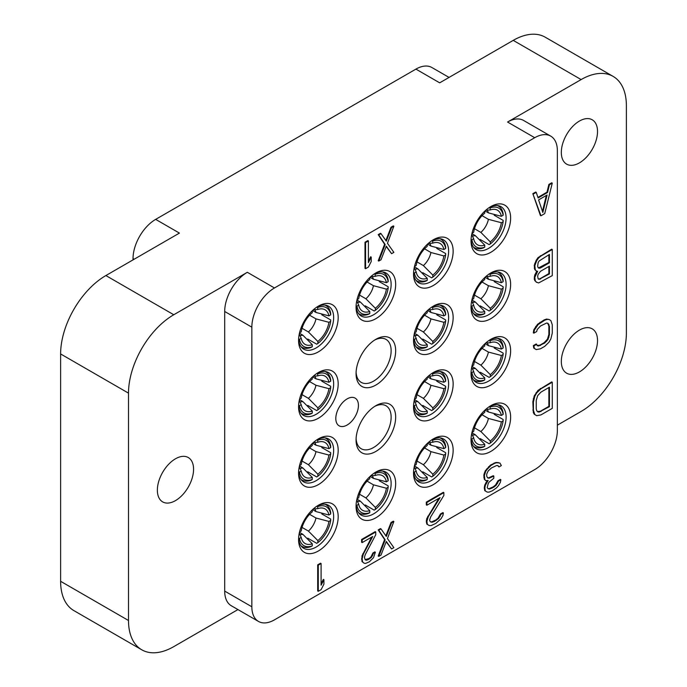 <?xml version="1.0" encoding="UTF-8"?>
<svg xmlns="http://www.w3.org/2000/svg" width="687" height="687" viewBox="0 0 687 687"><rect width="100%" height="100%" fill="white"/><g stroke="black" fill="none" stroke-linecap="round" stroke-linejoin="round"><path stroke-width="1.03" d="M534.726 137.709A32.006 18.48 120 0 1 550.734 136.129A32.006 18.48 120 0 1 557.363 150.779L557.363 430.388A32.006 18.48 120 0 1 534.726 469.59L274.474 619.846A32.006 18.48 120 0 1 258.475 621.426L231.313 605.754A32.006 18.48 -60 0 1 224.692 591.095L224.692 311.486A32.006 18.48 -60 0 1 247.32 272.292L274.474 287.965L534.726 137.709L507.573 122.037L581.125 79.572L513.232 40.37L439.68 82.835L415.918 69.112L155.666 219.376L179.427 233.091L105.875 275.556L173.768 314.749L247.32 272.292M581.125 79.572A64.011 36.952 120 0 1 613.13 76.403A64.011 36.952 120 0 1 626.381 105.704L626.381 333.049A64.011 36.952 120 0 1 581.125 411.444L557.363 425.167M237.942 609.575L173.768 646.63A64.011 36.952 120 0 1 141.762 649.799L73.87 610.597A64.011 36.952 -60 0 1 60.619 581.296L60.619 353.951A64.011 36.952 -60 0 1 105.875 275.556M274.474 287.965A32.006 18.48 120 0 0 251.846 327.167L251.846 606.776A32.006 18.48 120 0 0 258.475 621.426M173.768 314.749A64.011 36.952 120 0 0 128.503 393.144L128.503 620.498A64.011 36.952 120 0 0 141.762 649.799M157.366 490.166A25.608 14.779 -60 0 1 168.538 464.395A25.608 14.779 -60 0 1 188.272 457.533A25.608 14.779 -60 0 1 193.571 469.255A25.608 14.779 -60 0 1 182.399 495.026A25.608 14.779 -60 0 1 162.664 501.888A25.608 14.779 -60 0 1 157.366 490.166M471.024 240.871A28.004 16.17 120 0 0 490.827 252.301A28.004 16.17 120 0 0 510.63 218.002A28.004 16.17 120 0 0 490.827 206.572A28.004 16.17 120 0 0 471.024 240.871M471.024 307.244A28.004 16.17 120 0 0 490.827 318.674A28.004 16.17 120 0 0 510.63 284.375A28.004 16.17 120 0 0 490.827 272.945A28.004 16.17 120 0 0 471.024 307.244M471.024 373.616A28.004 16.17 120 0 0 490.827 385.046A28.004 16.17 120 0 0 510.63 350.748A28.004 16.17 120 0 0 490.827 339.318A28.004 16.17 120 0 0 471.024 373.616M471.024 439.989A28.004 16.17 120 0 0 490.827 451.428A28.004 16.17 120 0 0 510.63 417.129A28.004 16.17 120 0 0 490.827 405.691A28.004 16.17 120 0 0 471.024 439.989M413.54 274.053A28.004 16.17 120 0 0 433.342 285.483A28.004 16.17 120 0 0 453.145 251.193A28.004 16.17 120 0 0 433.342 239.754A28.004 16.17 120 0 0 413.54 274.053M413.54 340.426A28.004 16.17 120 0 0 433.342 351.864A28.004 16.17 120 0 0 453.145 317.566A28.004 16.17 120 0 0 433.342 306.127A28.004 16.17 120 0 0 413.54 340.426M413.54 406.807A28.004 16.17 120 0 0 433.342 418.237A28.004 16.17 120 0 0 453.145 383.939A28.004 16.17 120 0 0 433.342 372.509A28.004 16.17 120 0 0 413.54 406.807M413.54 473.18A28.004 16.17 120 0 0 433.342 484.61A28.004 16.17 120 0 0 453.145 450.311A28.004 16.17 120 0 0 433.342 438.881A28.004 16.17 120 0 0 413.54 473.18M356.064 307.244A28.004 16.17 120 0 0 375.866 318.674A28.004 16.17 120 0 0 395.66 284.375A28.004 16.17 120 0 0 375.858 272.945A28.004 16.17 120 0 0 356.064 307.244M356.064 373.616A28.004 16.17 120 0 0 375.866 385.046A28.004 16.17 120 0 0 395.66 350.748A28.004 16.17 120 0 0 375.858 339.318A28.004 16.17 120 0 0 356.064 373.616M356.064 439.989A28.004 16.17 120 0 0 375.866 451.428A28.004 16.17 120 0 0 395.66 417.129A28.004 16.17 120 0 0 375.858 405.691A28.004 16.17 120 0 0 356.064 439.989M356.064 506.371A28.004 16.17 120 0 0 375.866 517.8A28.004 16.17 120 0 0 395.66 483.502A28.004 16.17 120 0 0 375.858 472.072A28.004 16.17 120 0 0 356.064 506.371M298.579 340.426A28.004 16.17 120 0 0 318.382 351.864A28.004 16.17 120 0 0 338.184 317.566A28.004 16.17 120 0 0 318.382 306.127A28.004 16.17 120 0 0 298.579 340.426M298.579 406.807A28.004 16.17 120 0 0 318.382 418.237A28.004 16.17 120 0 0 338.184 383.939A28.004 16.17 120 0 0 318.382 372.509A28.004 16.17 120 0 0 298.579 406.807M298.579 473.18A28.004 16.17 120 0 0 318.382 484.61A28.004 16.17 120 0 0 338.184 450.311A28.004 16.17 120 0 0 318.382 438.881A28.004 16.17 120 0 0 298.579 473.18M298.579 539.553A28.004 16.17 120 0 0 318.382 550.983A28.004 16.17 120 0 0 338.184 516.684A28.004 16.17 120 0 0 318.382 505.254A28.004 16.17 120 0 0 298.579 539.553M335.806 418.495A15.999 9.24 -60 0 1 342.787 402.393A15.999 9.24 -60 0 1 355.119 398.108A15.999 9.24 -60 0 1 358.434 405.433A15.999 9.24 -60 0 1 351.452 421.535A15.999 9.24 -60 0 1 339.12 425.82A15.999 9.24 -60 0 1 335.806 418.495M546.989 192.18L547.556 192.506L538.127 197.95L536.238 192.369L535.671 192.042L532.846 193.674L540.386 215.452L540.952 215.778L544.722 213.605L552.271 183.12L551.704 182.794L548.879 184.425L546.989 192.18L537.938 197.409M536.813 271.262L534.726 275.092L534.263 279.248L536.143 282.056L538.599 282.958L552.271 275.624L552.271 249.493L540.952 256.028L538.599 257.943L536.71 260.699L534.821 265.68L535.293 269.854L536.71 271.262L537.655 271.271L534.821 277.35L535.293 280.974L536.71 282.383M552.271 249.493L551.704 249.166L538.033 257.616L536.143 260.373L534.263 265.354L534.726 269.527L536.71 271.262M547.676 323.242L548.879 326.067L548.879 334.406L547.462 339.12L544.156 342.693L539.913 345.14L537.105 345.484M536.71 344.307L536.143 343.981L533.318 345.613L533.79 348.12L536.238 349.589L540.48 348.807L544.722 346.351L548.965 342.238L550.854 338.923L552.271 333.101L552.271 324.762L550.854 320.571L548.965 319.438L547.084 319.421L544.722 320.219L538.127 324.59L534.357 330.103L533.885 333.152L536.71 331.52L537.182 329.58L540.48 326.007L546.612 323.027L548.028 323.319L549.437 326.394L549.437 334.732L548.028 339.447L544.722 343.019L538.599 345.999L537.182 345.707L536.71 344.307L533.885 345.939L534.357 348.446L536.238 349.589M548.965 319.438L546.517 319.086L544.156 319.893L537.56 324.264L533.79 329.777L533.318 332.826L533.885 333.152M552.271 382.238L551.704 381.912L538.033 390.362L534.263 395.875L532.846 401.697L533.318 412.543L534.263 414.227L536.71 415.687L540.952 414.905L552.271 408.37L552.271 382.238L540.952 388.773L536.71 392.895L534.821 396.201L533.413 402.024L533.413 410.362L534.821 414.553L536.71 415.687M381.027 528.93L380.461 528.604L378.202 529.909L384.608 539.553L378.202 556.041L378.769 556.367L381.027 555.062L386.309 541.45L391.59 548.965L393.857 547.659L387.442 538.565L393.857 521.519L391.59 522.833L386.309 536.444L381.027 528.93L378.769 530.235L385.175 539.879L378.769 556.367M386.188 541.751L391.59 548.965M393.857 521.519L393.29 521.193L391.023 522.506L385.862 535.808M381.027 233.64L380.461 233.314L378.202 234.619L384.608 244.254L378.202 260.751L378.769 261.077L381.027 259.772L386.309 246.152L391.59 253.675L393.857 252.361L387.442 243.275L393.857 226.229L391.59 227.543L386.309 241.154L381.027 233.64L378.769 234.945L385.175 244.589L378.769 261.077M386.188 246.461L391.59 253.675M393.857 226.229L393.29 225.903L391.023 227.208L385.862 240.519M368.395 240.931L367.828 240.605L365.003 242.236L365.003 268.368L365.561 268.694L368.395 267.063L371.22 261.541L371.22 257.093L368.395 262.614L368.395 240.931L365.561 242.563L365.561 268.694M371.22 257.093L370.654 256.766L368.395 261.18M375.746 531.978L375.179 531.652L361.602 539.493L361.602 542.266L362.169 542.593L372.732 536.495L363.303 554.177L362.169 558.72L362.547 561.837L364.058 563.194L365.561 563.434L369.34 561.811L373.488 557.75L375.368 552.211L373.488 553.301L371.598 557.166L368.206 559.682L366.317 560.214L365.192 559.759L364.436 557.415L365.192 554.753L375.746 534.752L375.746 531.978L362.169 539.819L362.169 542.593M371.658 537.114L361.98 555.955L361.98 561.511L364.058 563.194M375.368 552.211L374.81 551.884L372.921 552.975L371.032 556.839L369.151 558.488L365.106 559.63M321.095 563.529L320.528 563.203L317.703 564.834L317.703 590.966L318.27 591.292L321.095 589.661L323.921 584.139L323.921 579.691L321.095 585.212L321.095 563.529L318.27 565.161L318.27 591.292M323.921 579.691L323.362 579.364L321.095 583.778M443.871 492.648L443.304 492.321L426.326 502.12L426.326 504.902L426.893 505.228L440.092 497.603L428.31 516.641L426.893 521.347L427.366 524.413L429.255 525.546L431.135 525.572L435.85 523.408L441.037 518.745L442.926 515.43L443.398 512.94L441.037 514.297L438.684 518.436L434.442 521.442L432.08 522.249L430.663 521.957L429.727 520.832L429.727 519.716L430.663 516.95L443.871 495.43L443.871 492.648L426.893 502.446L426.893 505.228M438.899 498.298L426.799 518.53L426.326 521.021L426.799 524.087L429.255 525.546M443.398 512.94L442.832 512.605L440.47 513.97L438.117 518.11L435.756 520.025L431.513 521.922L430.457 521.699M499.938 463.055L496.066 462.411L490.415 465.125L485.228 470.896L483.811 475.052L484.283 479.225L485.795 480.677L488.148 480.428L485.323 485.391L484.85 487.89L485.323 490.956L487.203 492.09L489.092 492.115L492.39 490.767L496.632 487.761L498.522 485.554L500.411 482.248L500.875 479.749L498.522 481.106L496.16 485.254L493.807 487.169L489.565 489.058L488.148 488.766L487.203 487.641L488.148 483.76L489.092 482.102L493.807 478.272L493.807 476.048L489.092 478.212L487.676 477.92L486.731 476.237L486.731 474.013L488.148 470.973L491.445 467.959L496.632 465.52L497.577 465.528L498.994 466.937L501.347 465.58L499.938 463.055L496.632 462.737L494.752 463.27L490.973 465.451L487.203 469.298L485.795 471.222L484.378 475.378L484.85 479.552L485.795 480.677M487.298 480.514L484.756 485.065L484.283 487.564L484.756 490.63L487.203 492.09M500.875 479.749L500.316 479.423L497.955 480.78L495.602 484.928L493.24 486.843L488.998 488.732L487.933 488.517M493.807 476.048L493.24 475.722L488.526 477.886L487.547 477.68M507.573 122.037A32.006 18.48 -60 0 1 523.571 120.448L550.734 136.129M561.322 152.411A25.608 14.779 -60 0 1 572.494 126.648A25.608 14.779 -60 0 1 592.228 119.787A25.608 14.779 -60 0 1 597.527 131.509A25.608 14.779 -60 0 1 586.354 157.271A25.608 14.779 -60 0 1 566.62 164.133A25.608 14.779 -60 0 1 561.322 152.411M561.322 361.465A25.608 14.779 120 0 0 566.62 373.187A25.608 14.779 120 0 0 586.354 366.326A25.608 14.779 120 0 0 597.527 340.563A25.608 14.779 120 0 0 592.228 328.841A25.608 14.779 120 0 0 572.494 335.703A25.608 14.779 120 0 0 561.322 361.465M513.232 40.37A64.011 36.952 -60 0 1 545.238 37.201L613.13 76.403M415.918 69.112A32.006 18.48 -60 0 1 431.917 67.532L449.058 77.425M133.038 259.875L133.038 258.57A32.006 18.48 -60 0 1 155.666 219.376M356.098 372.251A24.801 14.324 120 0 0 361.199 382.358A24.801 14.324 120 0 0 380.315 375.712A24.801 14.324 120 0 0 391.135 350.748A24.801 14.324 -60 0 0 386 339.395A24.801 14.324 -60 0 0 374.698 340.031M356.098 438.624A24.801 14.324 120 0 0 361.199 448.731A24.801 14.324 120 0 0 380.315 442.084A24.801 14.324 120 0 0 391.135 417.129A24.801 14.324 -60 0 0 386 405.768A24.801 14.324 -60 0 0 374.698 406.403M471.059 239.497A24.801 14.324 120 0 0 476.16 249.604A24.801 14.324 120 0 0 495.275 242.966A24.801 14.324 120 0 0 506.104 218.002A24.801 14.324 -60 0 0 500.969 206.65A24.801 14.324 -60 0 0 489.659 207.285M489.891 207.165L490.303 209.93A19.975 11.533 -60 0 1 501.364 216.311L503.133 215.289L503.15 213.949A24.062 13.895 120 0 0 498.393 206.014A24.062 13.895 120 0 0 497.405 205.533M494.211 215.229L503.15 220.381L503.133 221.729L501.364 222.743L488.414 219.325L482.042 215.649M480.213 239.471L489.144 244.632L490.303 243.945A22.431 12.95 -60 0 0 503.133 221.729M471.892 233.657L475.292 235.615L484.73 245.122L484.73 247.157L483.571 247.844A24.062 13.895 -60 0 1 474.331 247.698A24.062 13.895 -60 0 1 473.412 247.08M484.73 211.201L484.73 213.142A19.975 11.533 -60 0 0 473.669 232.3L471.986 233.271M490.303 209.93L485.666 210.342M503.133 215.289A22.431 12.95 120 0 0 490.303 207.886M501.364 216.311L488.414 212.884L485.022 210.926M501.364 222.743A19.975 11.533 -60 0 1 490.303 241.901L490.303 243.945M474.494 228.728L480.866 232.404L490.303 241.901M484.73 245.122A19.975 11.533 -60 0 1 473.669 238.733L471.9 239.754A22.431 12.95 -60 0 0 484.73 247.157M471.076 239.754L471.9 239.754M471.711 234.507L473.669 238.733M471.059 305.878A24.801 14.324 120 0 0 476.16 315.986A24.801 14.324 120 0 0 495.275 309.339A24.801 14.324 120 0 0 506.104 284.375A24.801 14.324 -60 0 0 500.969 273.022A24.801 14.324 -60 0 0 489.659 273.658M489.891 273.546L490.303 276.303A19.975 11.533 -60 0 1 501.364 282.683L503.133 281.67L503.15 280.322A24.062 13.895 120 0 0 498.393 272.395A24.062 13.895 120 0 0 497.405 271.906M494.211 281.601L503.15 286.754L503.133 288.102L501.364 289.124L488.414 285.698L482.042 282.022M480.213 305.852L489.144 311.005L490.303 310.318A22.431 12.95 -60 0 0 503.133 288.102M471.892 300.039L475.292 301.997L484.73 311.494L484.73 313.538L483.571 314.225A24.062 13.895 -60 0 1 474.331 314.071A24.062 13.895 -60 0 1 473.412 313.461M484.73 277.574L484.73 279.515A19.975 11.533 -60 0 0 473.669 298.673L471.986 299.644M490.303 276.303L485.666 276.715M503.133 281.67A22.431 12.95 120 0 0 490.303 274.259M501.364 282.683L488.414 279.265L485.022 277.299M501.364 289.124A19.975 11.533 -60 0 1 490.303 308.283L490.303 310.318M474.494 295.101L480.866 298.776L490.303 308.283M484.73 311.494A19.975 11.533 -60 0 1 473.669 305.114L471.9 306.127A22.431 12.95 -60 0 0 484.73 313.538M471.076 306.136L471.9 306.127M471.711 300.889L473.669 305.114M471.059 372.251A24.801 14.324 120 0 0 476.16 382.358A24.801 14.324 120 0 0 495.275 375.712A24.801 14.324 120 0 0 506.104 350.748A24.801 14.324 -60 0 0 500.969 339.395A24.801 14.324 -60 0 0 489.659 340.031M489.891 339.919L490.303 342.676A19.975 11.533 -60 0 1 501.364 349.065L503.133 348.043L503.15 346.695A24.062 13.895 120 0 0 498.393 338.768A24.062 13.895 120 0 0 497.405 338.279M494.211 347.974L503.15 353.135L503.133 354.475L501.364 355.497L488.414 352.07L482.042 348.395M480.213 372.225L489.144 377.378L490.303 376.691A22.431 12.95 -60 0 0 503.133 354.475M471.892 366.411L475.292 368.369L484.73 377.867L484.73 379.911L483.571 380.598A24.062 13.895 -60 0 1 474.331 380.443A24.062 13.895 -60 0 1 473.412 379.834M484.73 343.947L484.73 345.896A19.975 11.533 -60 0 0 473.669 365.055L471.986 366.025M490.303 342.676L485.666 343.088M503.133 348.043A22.431 12.95 120 0 0 490.303 340.64M501.364 349.065L488.414 345.638L485.022 343.68M501.364 355.497A19.975 11.533 -60 0 1 490.303 374.655L490.303 376.691M474.494 361.474L480.866 365.149L490.303 374.655M484.73 377.867A19.975 11.533 -60 0 1 473.669 371.487L471.9 372.509A22.431 12.95 -60 0 0 484.73 379.911M471.076 372.509L471.9 372.509M471.711 367.262L473.669 371.487M471.059 438.624A24.801 14.324 120 0 0 476.16 448.731A24.801 14.324 120 0 0 495.275 442.084A24.801 14.324 120 0 0 506.104 417.129A24.801 14.324 -60 0 0 500.969 405.777A24.801 14.324 -60 0 0 489.659 406.403M489.891 406.292L490.303 409.048A19.975 11.533 -60 0 1 501.364 415.437L503.133 414.416L503.15 413.076A24.062 13.895 120 0 0 498.393 405.141A24.062 13.895 120 0 0 497.405 404.66M494.211 414.347L503.15 419.508L503.133 420.856L501.364 421.87L488.414 418.443L482.042 414.768M480.213 438.598L489.144 443.759L490.303 443.072A22.431 12.95 -60 0 0 503.133 420.856M471.892 432.784L475.292 434.742L484.73 444.249L484.73 446.284L483.571 446.971A24.062 13.895 -60 0 1 474.331 446.825A24.062 13.895 -60 0 1 473.412 446.207M484.73 410.328L484.73 412.269A19.975 11.533 -60 0 0 473.669 431.427L471.986 432.398M490.303 409.048L485.666 409.469M503.133 414.416A22.431 12.95 120 0 0 490.303 407.013M501.364 415.437L488.414 412.011L485.022 410.053M501.364 421.87A19.975 11.533 -60 0 1 490.303 441.028L490.303 443.072M474.494 427.846L480.866 431.53L490.303 441.028M484.73 444.249A19.975 11.533 -60 0 1 473.669 437.859L471.9 438.881A22.431 12.95 -60 0 0 484.73 446.284M471.076 438.881L471.9 438.881M471.711 433.634L473.669 437.859M413.574 272.687A24.801 14.324 120 0 0 418.684 282.795A24.801 14.324 120 0 0 437.791 276.148A24.801 14.324 120 0 0 448.62 251.193A24.801 14.324 -60 0 0 443.484 239.832A24.801 14.324 -60 0 0 432.175 240.467M432.406 240.356L432.819 243.112A19.975 11.533 -60 0 1 443.879 249.501L445.648 248.479L445.665 247.131A24.062 13.895 120 0 0 440.908 239.205A24.062 13.895 120 0 0 439.92 238.715M436.734 248.411L445.665 253.572L445.648 254.911L443.879 255.933L430.929 252.507L424.566 248.831M422.737 272.662L431.668 277.814L432.819 277.127A22.431 12.95 -60 0 0 445.648 254.911M414.416 266.848L417.808 268.806L427.245 278.312L427.245 280.348L426.095 281.035A24.062 13.895 -60 0 1 416.846 280.88A24.062 13.895 -60 0 1 415.936 280.27M427.245 244.383L427.245 246.332A19.975 11.533 -60 0 0 416.185 265.491L414.501 266.462M432.819 243.112L428.181 243.524M445.648 248.479A22.431 12.95 120 0 0 432.819 241.077M443.879 249.501L430.929 246.075L427.537 244.117M443.879 255.933A19.975 11.533 -60 0 1 432.819 275.092L432.819 277.127M417.009 261.91L423.381 265.586L432.819 275.092M427.245 278.312A19.975 11.533 -60 0 1 416.185 271.923L414.424 272.945A22.431 12.95 -60 0 0 427.245 280.348M413.591 272.945L414.424 272.945M414.227 267.698L416.185 271.923M413.574 339.06A24.801 14.324 120 0 0 418.684 349.168A24.801 14.324 120 0 0 437.791 342.53A24.801 14.324 120 0 0 448.62 317.566A24.801 14.324 -60 0 0 443.484 306.213A24.801 14.324 -60 0 0 432.175 306.84M432.406 306.728L432.819 309.485A19.975 11.533 -60 0 1 443.879 315.874L445.648 314.852L445.665 313.512A24.062 13.895 120 0 0 440.908 305.578A24.062 13.895 120 0 0 439.92 305.097M436.734 314.783L445.665 319.944L445.648 321.293L443.879 322.306L430.929 318.88L424.566 315.204M422.737 339.035L431.668 344.196L432.819 343.509A22.431 12.95 -60 0 0 445.648 321.293M414.416 333.221L417.808 335.179L427.245 344.685L427.245 346.72L426.095 347.407A24.062 13.895 -60 0 1 416.846 347.261A24.062 13.895 -60 0 1 415.936 346.643M427.245 310.764L427.245 312.705A19.975 11.533 -60 0 0 416.185 331.864L414.501 332.834M432.819 309.485L428.181 309.906M445.648 314.852A22.431 12.95 120 0 0 432.819 307.45M443.879 315.874L430.929 312.448L427.537 310.49M443.879 322.306A19.975 11.533 -60 0 1 432.819 341.465L432.819 343.509M417.009 328.292L423.381 331.967L432.819 341.465M427.245 344.685A19.975 11.533 -60 0 1 416.185 338.296L414.424 339.318A22.431 12.95 -60 0 0 427.245 346.72M413.591 339.318L414.424 339.318M414.227 334.071L416.185 338.296M413.574 405.442A24.801 14.324 120 0 0 418.684 415.549A24.801 14.324 120 0 0 437.791 408.902A24.801 14.324 120 0 0 448.62 383.939A24.801 14.324 -60 0 0 443.484 372.586A24.801 14.324 -60 0 0 432.175 373.221M432.406 373.101L432.819 375.866A19.975 11.533 -60 0 1 443.879 382.247L445.648 381.233L445.665 379.885A24.062 13.895 120 0 0 440.908 371.95A24.062 13.895 120 0 0 439.92 371.469M436.734 381.165L445.665 386.317L445.648 387.666L443.879 388.687L430.929 385.261L424.566 381.586M422.737 405.407L431.668 410.568L432.819 409.881A22.431 12.95 -60 0 0 445.648 387.666M414.416 399.594L417.808 401.56L427.245 411.058L427.245 413.093L426.095 413.789A24.062 13.895 -60 0 1 416.846 413.634A24.062 13.895 -60 0 1 415.936 413.016M427.245 377.137L427.245 379.078A19.975 11.533 -60 0 0 416.185 398.237L414.501 399.207M432.819 375.866L428.181 376.278M445.648 381.233A22.431 12.95 120 0 0 432.819 373.822M443.879 382.247L430.929 378.82L427.537 376.862M443.879 388.687A19.975 11.533 -60 0 1 432.819 407.838L432.819 409.881M417.009 394.664L423.381 398.34L432.819 407.838M427.245 411.058A19.975 11.533 -60 0 1 416.185 404.669L414.424 405.691A22.431 12.95 -60 0 0 427.245 413.093M413.591 405.699L414.424 405.691M414.227 400.452L416.185 404.669M413.574 471.814A24.801 14.324 120 0 0 418.684 481.922A24.801 14.324 120 0 0 437.791 475.275A24.801 14.324 120 0 0 448.62 450.311A24.801 14.324 -60 0 0 443.484 438.959A24.801 14.324 -60 0 0 432.175 439.594M432.406 439.482L432.819 442.239A19.975 11.533 -60 0 1 443.879 448.628L445.648 447.606L445.665 446.258A24.062 13.895 120 0 0 440.908 438.332A24.062 13.895 120 0 0 439.92 437.842M436.734 447.538L445.665 452.699L445.648 454.038L443.879 455.06L430.929 451.634L424.566 447.958M422.737 471.789L431.668 476.941L432.819 476.254A22.431 12.95 -60 0 0 445.648 454.038M414.416 465.975L417.808 467.933L427.245 477.431L427.245 479.474L426.095 480.161A24.062 13.895 -60 0 1 416.846 480.007A24.062 13.895 -60 0 1 415.936 479.397M427.245 443.51L427.245 445.459A19.975 11.533 -60 0 0 416.185 464.61L414.501 465.588M432.819 442.239L428.181 442.651M445.648 447.606A22.431 12.95 120 0 0 432.819 440.195M443.879 448.628L430.929 445.202L427.537 443.235M443.879 455.06A19.975 11.533 -60 0 1 432.819 474.219L432.819 476.254M417.009 461.037L423.381 464.713L432.819 474.219M427.245 477.431A19.975 11.533 -60 0 1 416.185 471.05L414.424 472.063A22.431 12.95 -60 0 0 427.245 479.474M413.591 472.072L414.424 472.063M414.227 466.825L416.185 471.05M356.098 305.878A24.801 14.324 120 0 0 361.199 315.986A24.801 14.324 120 0 0 380.315 309.339A24.801 14.324 120 0 0 391.135 284.375A24.801 14.324 -60 0 0 386 273.022A24.801 14.324 -60 0 0 374.698 273.658M374.93 273.538L375.342 276.303A19.975 11.533 -60 0 1 386.403 282.683L388.164 281.67L388.181 280.322A24.062 13.895 120 0 0 383.432 272.387A24.062 13.895 120 0 0 382.436 271.906M379.25 281.601L388.181 286.754L388.164 288.102L386.403 289.124L373.445 285.698L367.081 282.022M365.252 305.844L374.183 311.005L375.342 310.318A22.431 12.95 -60 0 0 388.164 288.102M356.931 300.03L360.323 301.997L369.769 311.494L369.769 313.538L368.61 314.225A24.062 13.895 -60 0 1 359.361 314.071A24.062 13.895 -60 0 1 358.451 313.452M369.769 277.574L369.769 279.515A19.975 11.533 -60 0 0 358.708 298.673L357.025 299.644M375.342 276.303L370.697 276.715M388.164 281.67A22.431 12.95 120 0 0 375.342 274.259M386.403 282.683L373.445 279.257L370.053 277.299M386.403 289.124A19.975 11.533 -60 0 1 375.342 308.274L375.342 310.318M359.533 295.101L365.896 298.776L375.342 308.274M369.769 311.494A19.975 11.533 -60 0 1 358.708 305.105L356.939 306.127A22.431 12.95 -60 0 0 369.769 313.538M356.106 306.136L356.939 306.127M356.742 300.889L358.708 305.105M356.098 504.997A24.801 14.324 120 0 0 361.199 515.104A24.801 14.324 120 0 0 380.315 508.466A24.801 14.324 120 0 0 391.135 483.502A24.801 14.324 -60 0 0 386 472.149A24.801 14.324 -60 0 0 374.698 472.785M374.93 472.665L375.342 475.421A19.975 11.533 -60 0 1 386.403 481.81L388.164 480.788L388.181 479.449A24.062 13.895 120 0 0 383.432 471.514A24.062 13.895 120 0 0 382.436 471.033M379.25 480.728L388.181 485.881L388.164 487.229L386.403 488.242L373.445 484.824L367.081 481.14M365.252 504.971L374.183 510.132L375.342 509.445A22.431 12.95 -60 0 0 388.164 487.229M356.931 499.157L360.323 501.115L369.769 510.621L369.769 512.657L368.61 513.344A24.062 13.895 -60 0 1 359.361 513.198A24.062 13.895 -60 0 1 358.451 512.579M369.769 476.701L369.769 478.641A19.975 11.533 -60 0 0 358.708 497.8L357.025 498.771M375.342 475.421L370.697 475.842M388.164 480.788A22.431 12.95 120 0 0 375.342 473.386M386.403 481.81L373.445 478.384L370.053 476.426M386.403 488.242A19.975 11.533 -60 0 1 375.342 507.401L375.342 509.445M359.533 494.228L365.896 497.903L375.342 507.401M369.769 510.621A19.975 11.533 -60 0 1 358.708 504.232L356.939 505.254A22.431 12.95 -60 0 0 369.769 512.657M356.106 505.254L356.939 505.254M356.742 500.007L358.708 504.232M298.613 339.06A24.801 14.324 120 0 0 303.714 349.168A24.801 14.324 120 0 0 322.83 342.521A24.801 14.324 120 0 0 333.659 317.566A24.801 14.324 -60 0 0 328.515 306.204A24.801 14.324 -60 0 0 317.214 306.84M317.446 306.728L317.858 309.485A19.975 11.533 -60 0 1 328.918 315.874L330.679 314.852L330.696 313.512A24.062 13.895 120 0 0 325.947 305.578A24.062 13.895 120 0 0 324.96 305.097M321.765 314.783L330.696 319.944L330.679 321.284L328.918 322.306L315.968 318.88L309.597 315.204M307.767 339.035L316.698 344.187L317.858 343.5A22.431 12.95 -60 0 0 330.679 321.284M299.446 333.221L302.838 335.179L312.284 344.685L312.284 346.72L311.125 347.407A24.062 13.895 -60 0 1 301.885 347.253A24.062 13.895 -60 0 1 300.966 346.643M312.284 310.764L312.284 312.705A19.975 11.533 -60 0 0 301.224 331.864L299.541 332.834M317.858 309.485L313.22 309.897M330.679 314.852A22.431 12.95 120 0 0 317.858 307.45M328.918 315.874L315.968 312.448L312.576 310.49M328.918 322.306A19.975 11.533 -60 0 1 317.858 341.465L317.858 343.5M302.048 328.283L308.411 331.958L317.858 341.465M312.284 344.685A19.975 11.533 -60 0 1 301.224 338.296L299.455 339.318A22.431 12.95 -60 0 0 312.284 346.72M298.63 339.318L299.455 339.318M299.266 334.071L301.224 338.296M298.613 405.433A24.801 14.324 120 0 0 303.714 415.541A24.801 14.324 120 0 0 322.83 408.902A24.801 14.324 120 0 0 333.659 383.939A24.801 14.324 -60 0 0 328.515 372.586A24.801 14.324 -60 0 0 317.214 373.221M317.446 373.101L317.858 375.866A19.975 11.533 -60 0 1 328.918 382.247L330.679 381.225L330.696 379.885A24.062 13.895 120 0 0 325.947 371.95A24.062 13.895 120 0 0 324.96 371.469M321.765 381.165L330.696 386.317L330.679 387.666L328.918 388.679L315.968 385.261L309.597 381.586M307.767 405.407L316.698 410.568L317.858 409.881A22.431 12.95 -60 0 0 330.679 387.666M299.446 399.594L302.838 401.552L312.284 411.058L312.284 413.093L311.125 413.78A24.062 13.895 -60 0 1 301.885 413.634A24.062 13.895 -60 0 1 300.966 413.016M312.284 377.137L312.284 379.078A19.975 11.533 -60 0 0 301.224 398.237L299.541 399.207M317.858 375.866L313.22 376.278M330.679 381.225A22.431 12.95 120 0 0 317.858 373.822M328.918 382.247L315.968 378.82L312.576 376.862M328.918 388.679A19.975 11.533 -60 0 1 317.858 407.838L317.858 409.881M302.048 394.664L308.411 398.34L317.858 407.838M312.284 411.058A19.975 11.533 -60 0 1 301.224 404.669L299.455 405.691A22.431 12.95 -60 0 0 312.284 413.093M298.63 405.691L299.455 405.691M299.266 400.444L301.224 404.669M298.613 471.814A24.801 14.324 120 0 0 303.714 481.922A24.801 14.324 120 0 0 322.83 475.275A24.801 14.324 120 0 0 333.659 450.311A24.801 14.324 -60 0 0 328.515 438.959A24.801 14.324 -60 0 0 317.214 439.594M317.446 439.482L317.858 442.239A19.975 11.533 -60 0 1 328.918 448.62L330.679 447.606L330.696 446.258A24.062 13.895 120 0 0 325.947 438.323A24.062 13.895 120 0 0 324.96 437.842M321.765 447.538L330.696 452.69L330.679 454.038L328.918 455.06L315.968 451.634L309.597 447.958M307.767 471.789L316.698 476.941L317.858 476.254A22.431 12.95 -60 0 0 330.679 454.038M299.446 465.975L302.838 467.933L312.284 477.431L312.284 479.474L311.125 480.161A24.062 13.895 -60 0 1 301.885 480.007A24.062 13.895 -60 0 1 300.966 479.397M312.284 443.51L312.284 445.451A19.975 11.533 -60 0 0 301.224 464.61L299.541 465.58M317.858 442.239L313.22 442.651M330.679 447.606A22.431 12.95 120 0 0 317.858 440.195M328.918 448.62L315.968 445.193L312.576 443.235M328.918 455.06A19.975 11.533 -60 0 1 317.858 474.219L317.858 476.254M302.048 461.037L308.411 464.713L317.858 474.219M312.284 477.431A19.975 11.533 -60 0 1 301.224 471.05L299.455 472.063A22.431 12.95 -60 0 0 312.284 479.474M298.63 472.072L299.455 472.063M299.266 466.825L301.224 471.05M298.613 538.187A24.801 14.324 120 0 0 303.714 548.295A24.801 14.324 120 0 0 322.83 541.648A24.801 14.324 120 0 0 333.659 516.684A24.801 14.324 -60 0 0 328.515 505.331A24.801 14.324 -60 0 0 317.214 505.967M317.446 505.855L317.858 508.612A19.975 11.533 -60 0 1 328.918 515.001L330.679 513.979L330.696 512.631A24.062 13.895 120 0 0 325.947 504.705A24.062 13.895 120 0 0 324.96 504.215M321.765 513.91L330.696 519.071L330.679 520.411L328.918 521.433L315.968 518.007L309.597 514.331M307.767 538.161L316.698 543.314L317.858 542.627A22.431 12.95 -60 0 0 330.679 520.411M299.446 532.348L302.838 534.306L312.284 543.803L312.284 545.847L311.125 546.534A24.062 13.895 -60 0 1 301.885 546.38A24.062 13.895 -60 0 1 300.966 545.77M312.284 509.883L312.284 511.832A19.975 11.533 -60 0 0 301.224 530.991L299.541 531.961M317.858 508.612L313.22 509.024M330.679 513.979A22.431 12.95 120 0 0 317.858 506.577M328.918 515.001L315.968 511.575L312.576 509.617M328.918 521.433A19.975 11.533 -60 0 1 317.858 540.592L317.858 542.627M302.048 527.41L308.411 531.085L317.858 540.592M312.284 543.803A19.975 11.533 -60 0 1 301.224 537.423L299.455 538.445A22.431 12.95 -60 0 0 312.284 545.847M298.63 538.445L299.455 538.445M299.266 533.198L301.224 537.423M532.846 193.674L540.952 215.778M536.238 192.369L533.413 194M548.879 184.425L549.437 184.751L547.556 192.506M552.271 183.12L549.437 184.751M542.842 212.472L538.599 199.908L547.084 195.005L542.842 212.472M546.328 195.443L542.464 211.356M536.143 272.043L536.71 272.37M534.726 269.527L535.293 269.854M534.263 268.136L534.821 268.462M534.263 265.354L534.821 265.68M534.726 263.413L535.293 263.739M536.143 260.373L536.71 260.699M538.033 257.616L538.599 257.943M540.386 255.701L540.952 256.028M534.726 280.648L535.293 280.974M534.263 279.248L534.821 279.575M534.263 277.024L534.821 277.35M534.726 275.092L535.293 275.418M549.437 273.924L539.072 279.351L538.127 278.785L537.655 276.277L538.127 274.336L540.48 271.305L549.437 266.135L549.437 273.924L548.879 273.598L539.913 278.767L540.48 279.094M537.655 266.273L538.127 262.657L539.072 261.008L549.437 254.456L549.437 262.803L540.48 267.973L539.072 268.231L538.127 267.664L537.655 266.273M539.913 278.767L538.522 279.025M548.879 266.462L548.879 273.598M548.879 254.791L548.879 262.477L538.522 267.904M548.879 262.477L549.437 262.803M539.913 267.647L540.48 267.973M533.79 329.777L534.357 330.103M535.671 326.462L536.238 326.789M537.56 324.264L538.127 324.59M539.913 322.34L540.48 322.675M544.156 319.893L544.722 320.219M546.517 319.086L547.084 319.421M533.79 348.12L534.357 348.446M533.318 345.613L533.885 345.939M538.033 345.673L538.599 345.999M539.913 345.14L540.48 345.467M544.156 342.693L544.722 343.019M546.045 341.044L546.612 341.37M547.462 339.12L548.028 339.447M548.406 336.905L548.965 337.231M548.879 334.406L549.437 334.732M548.879 326.067L549.437 326.394M548.406 324.118L548.965 324.444M534.263 414.227L534.821 414.553M533.318 412.543L533.885 412.87M532.846 410.036L533.413 410.362M532.846 401.697L533.413 402.024M533.318 398.649L533.885 398.975M534.263 395.875L534.821 396.201M536.143 392.569L536.71 392.895M538.033 390.362L538.599 390.688M540.386 388.447L540.952 388.773M549.437 406.67L539.072 412.106L537.655 411.805L536.71 410.68L536.238 408.731L536.238 400.392L537.655 395.686L540.952 392.114L549.437 387.21L549.437 406.67L548.879 406.343L540.386 411.247L540.952 411.573M540.386 411.247L537.44 411.556M548.879 387.537L548.879 406.343M538.505 411.779L539.072 412.106M378.202 529.909L378.769 530.235M391.023 522.506L391.59 522.833M384.608 539.553L385.175 539.879M378.202 234.619L378.769 234.945M391.023 227.208L391.59 227.543M384.608 244.254L385.175 244.589M365.003 242.236L365.561 242.563M365.75 559.888L366.317 560.214M367.639 559.355L368.206 559.682M369.151 558.488L369.718 558.814M371.032 556.839L371.598 557.166M372.165 555.079L372.732 555.405M372.921 552.975L373.488 553.301M361.98 561.511L362.547 561.837M361.602 559.501L362.169 559.828M361.602 558.394L362.169 558.72M361.98 555.955L362.547 556.281M362.736 553.851L363.303 554.177M361.602 539.493L362.169 539.819M317.703 564.834L318.27 565.161M431.513 521.922L432.08 522.249M433.875 521.115L434.442 521.442M435.756 520.025L436.322 520.351M438.117 518.11L438.684 518.436M439.534 516.186L440.092 516.512M440.47 513.97L441.037 514.297M426.799 524.087L427.366 524.413M426.326 522.137L426.893 522.463M426.326 521.021L426.893 521.347M426.799 518.53L427.366 518.857M427.743 516.315L428.31 516.641M426.326 502.12L426.893 502.446M485.228 470.896L485.795 471.222M484.283 473.111L484.85 473.437M486.636 468.972L487.203 469.298M488.526 466.765L489.092 467.091M490.415 465.125L490.973 465.451M494.185 462.944L494.752 463.27M496.066 462.411L496.632 462.737M497.955 462.437L498.522 462.763M497.955 465.769L498.994 466.937M497.577 465.528L498.522 466.095M488.526 477.886L489.092 478.212M491.351 476.812L491.918 477.139M488.998 488.732L489.565 489.058M491.351 487.933L491.918 488.259M493.24 486.843L493.807 487.169M495.602 484.928L496.16 485.254M497.01 482.995L497.577 483.322M497.955 480.78L498.522 481.106M484.756 490.63L485.323 490.956M484.283 488.68L484.85 489.007M484.283 487.564L484.85 487.89M484.756 485.065L485.323 485.391M485.7 482.858L486.259 483.184M484.283 479.225L484.85 479.552M483.811 477.276L484.378 477.602M483.811 475.052L484.378 475.378M251.846 606.776L224.692 591.095M224.692 311.486L251.846 327.167M133.038 258.57L134.163 259.222M60.619 353.951L128.503 393.144M128.503 620.498L60.619 581.296M488.414 219.325A15.14 8.742 -60 0 1 480.866 232.404M475.292 235.615A15.14 8.742 -60 0 1 472.656 235.864M488.414 212.884A15.14 8.742 120 0 0 487.306 210.48M488.414 285.698A15.14 8.742 -60 0 1 480.866 298.776M475.292 301.997A15.14 8.742 -60 0 1 472.656 302.237M488.414 279.265A15.14 8.742 120 0 0 487.306 276.861M488.414 352.07A15.14 8.742 -60 0 1 480.866 365.149M475.292 368.369A15.14 8.742 -60 0 1 472.656 368.618M488.414 345.638A15.14 8.742 120 0 0 487.306 343.234M488.414 418.443A15.14 8.742 -60 0 1 480.866 431.53M475.292 434.742A15.14 8.742 -60 0 1 472.656 434.991M488.414 412.011A15.14 8.742 120 0 0 487.306 409.607M430.929 252.507A15.14 8.742 -60 0 1 423.381 265.586M417.808 268.806A15.14 8.742 -60 0 1 415.171 269.055M430.929 246.075A15.14 8.742 120 0 0 429.83 243.67M430.929 318.88A15.14 8.742 -60 0 1 423.381 331.967M417.808 335.179A15.14 8.742 -60 0 1 415.171 335.428M430.929 312.448A15.14 8.742 120 0 0 429.83 310.043M430.929 385.261A15.14 8.742 -60 0 1 423.381 398.34M417.808 401.56A15.14 8.742 -60 0 1 415.171 401.801M430.929 378.82A15.14 8.742 120 0 0 429.83 376.416M430.929 451.634A15.14 8.742 -60 0 1 423.381 464.713M417.808 467.933A15.14 8.742 -60 0 1 415.171 468.173M430.929 445.202A15.14 8.742 120 0 0 429.83 442.797M373.445 285.698A15.14 8.742 -60 0 1 365.896 298.776M360.323 301.997A15.14 8.742 -60 0 1 357.687 302.237M373.445 279.257A15.14 8.742 120 0 0 372.345 276.852M373.445 484.824A15.14 8.742 -60 0 1 365.896 497.903M360.323 501.115A15.14 8.742 -60 0 1 357.687 501.364M373.445 478.384A15.14 8.742 120 0 0 372.345 475.979M315.968 318.88A15.14 8.742 -60 0 1 308.411 331.958M302.838 335.179A15.14 8.742 -60 0 1 300.21 335.428M315.968 312.448A15.14 8.742 120 0 0 314.861 310.043M315.968 385.261A15.14 8.742 -60 0 1 308.411 398.34M302.838 401.552A15.14 8.742 -60 0 1 300.21 401.801M315.968 378.82A15.14 8.742 120 0 0 314.861 376.416M315.968 451.634A15.14 8.742 -60 0 1 308.411 464.713M302.838 467.933A15.14 8.742 -60 0 1 300.21 468.173M315.968 445.193A15.14 8.742 120 0 0 314.861 442.797M315.968 518.007A15.14 8.742 -60 0 1 308.411 531.085M302.838 534.306A15.14 8.742 -60 0 1 300.21 534.555M315.968 511.575A15.14 8.742 120 0 0 314.861 509.17M497.586 205.55L498.393 206.014M473.523 247.234L474.331 247.698M497.586 271.923L498.393 272.395M473.523 313.607L474.331 314.071M497.586 338.305L498.393 338.768M473.523 379.98L474.331 380.443M497.586 404.677L498.393 405.141M473.523 446.352L474.331 446.825M440.109 238.741L440.908 239.205M416.039 280.416L416.846 280.88M440.109 305.114L440.908 305.578M416.039 346.798L416.846 347.261M440.109 371.487L440.908 371.95M416.039 413.17L416.846 413.634M440.109 437.868L440.908 438.332M416.039 479.543L416.846 480.007M382.625 271.923L383.432 272.387M358.562 313.607L359.361 314.071M382.625 471.05L383.432 471.514M358.562 512.734L359.361 513.198M325.14 305.114L325.947 305.578M301.078 346.789L301.885 347.253M325.14 371.487L325.947 371.95M301.078 413.17L301.885 413.634M325.14 437.859L325.947 438.323M301.078 479.543L301.885 480.007M325.14 504.241L325.947 504.705M301.078 545.916L301.885 546.38"/></g></svg>

